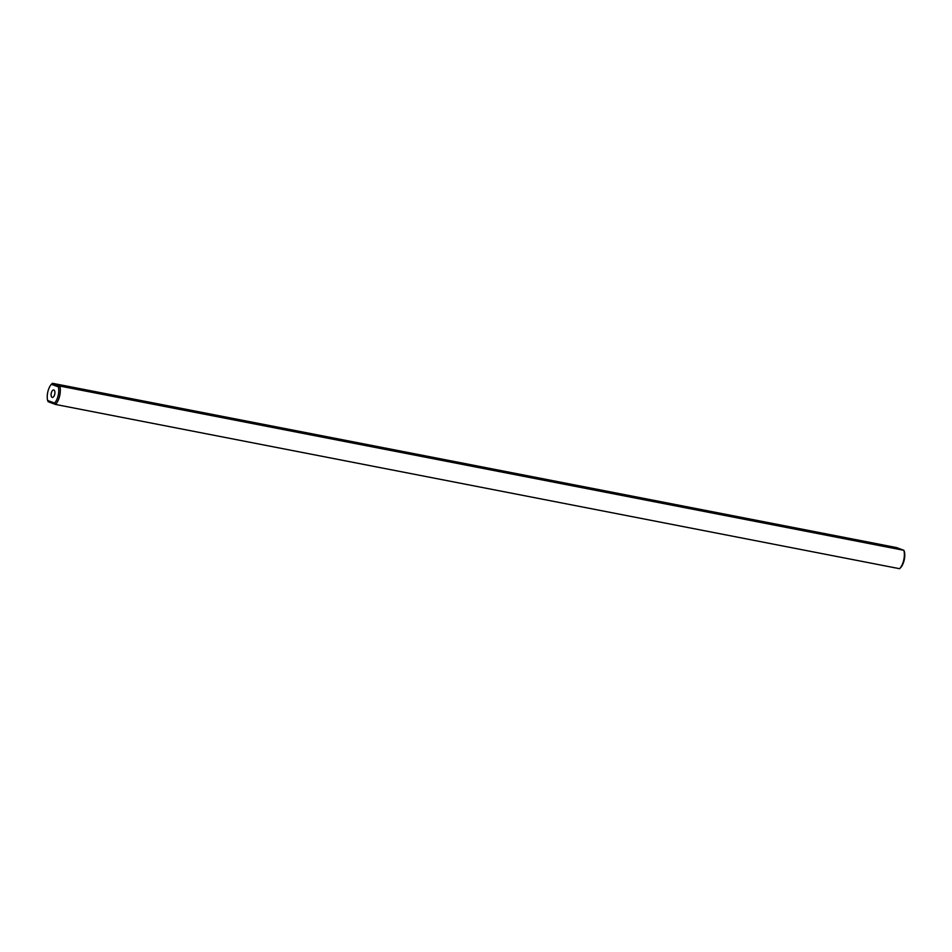 <?xml version="1.0" encoding="UTF-8"?>
<svg xmlns="http://www.w3.org/2000/svg" width="952" height="952" viewBox="0 0 952 952"><rect width="100%" height="100%" fill="white"/><g stroke="black" fill="none" stroke-linecap="round" stroke-linejoin="round"><path stroke-width="1.43" d="M480.391 467.646L473.37 465.707L480.391 467.646M59.833 386.06L903.876 550.315L896.475 547.555L52.431 383.299L59.833 386.06A12.495 5.986 101 0 1 55.525 404.445L54.609 403.077A11.353 5.438 101 0 0 58.393 386.893L59.833 386.06M79.778 389.285L70.757 387.357L79.778 389.285M69.591 387.297L60.559 385.37L69.591 387.297M876.53 544.342L885.55 546.305L876.53 544.342M886.728 546.317L895.737 548.293L886.728 546.317M899.569 568.701L900.604 567.713A11.353 5.438 -79 0 0 904.4 551.541L903.876 550.315A12.495 5.986 -79 0 1 899.569 568.701L55.525 404.445L48.124 401.685L47.6 400.459A11.353 5.438 101 0 1 51.396 384.287L58.393 386.893M52.431 383.299L51.396 384.287M47.6 400.459L54.609 403.077M54.716 394.318A3.784 1.809 101 0 1 52.277 397.389A3.784 1.809 101 0 1 51.218 393.331A3.784 1.809 101 0 1 53.717 389.963A3.784 1.809 101 0 1 54.716 394.318"/></g></svg>
